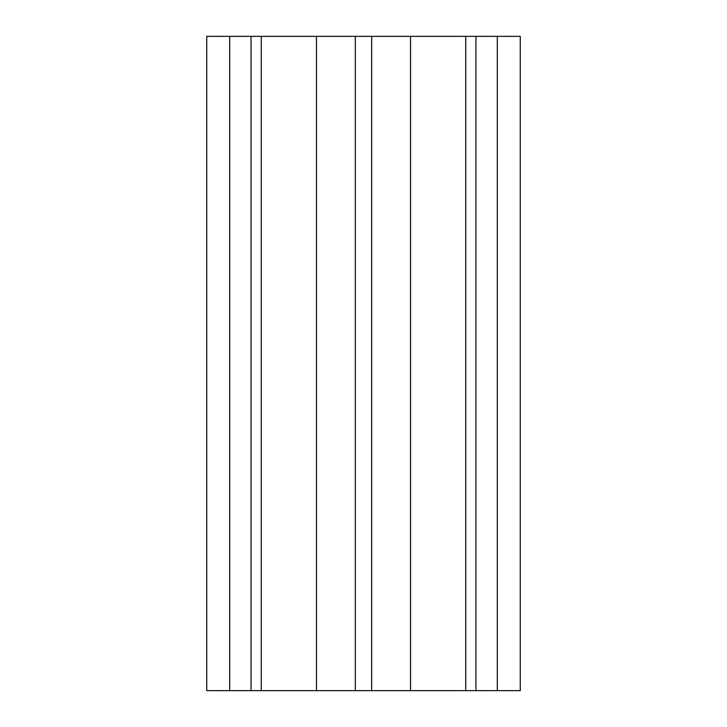 <?xml version="1.0" encoding="UTF-8"?>
<svg xmlns="http://www.w3.org/2000/svg" width="727" height="727" viewBox="0 0 727 727"><rect width="100%" height="100%" fill="white"/><g stroke="black" fill="none" stroke-linecap="round" stroke-linejoin="round"><path stroke-width="1.09" d="M497.304 36.35L497.304 690.65L520.259 690.65L520.259 36.35L206.741 36.35L206.741 690.65L261.266 690.65L261.266 36.35M465.734 36.35L465.734 690.65L261.266 690.65M497.304 690.65L465.734 690.65M371.679 36.35L371.679 690.65M410.528 36.35L410.528 690.65M475.94 36.35L475.94 690.65M229.696 36.35L229.696 690.65M251.06 36.35L251.06 690.65M316.472 36.35L316.472 690.65M355.321 36.35L355.321 690.65"/></g></svg>
